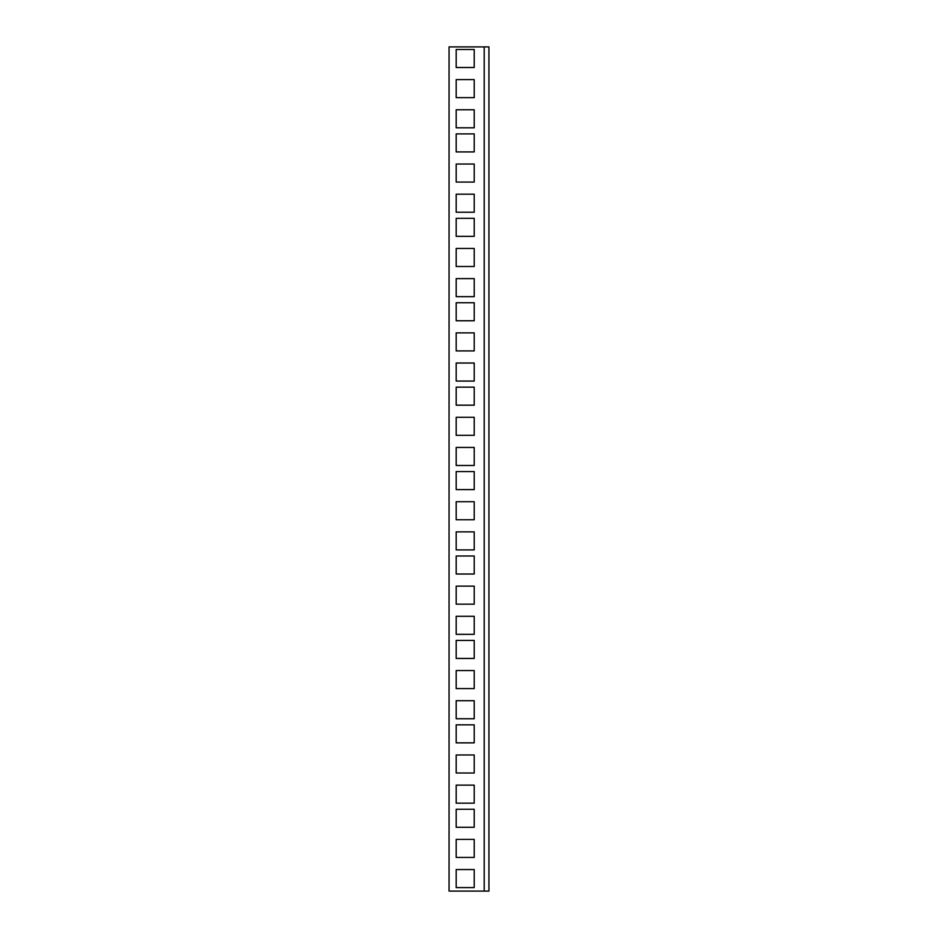<?xml version="1.0" encoding="UTF-8"?>
<svg xmlns="http://www.w3.org/2000/svg" width="938" height="938" viewBox="0 0 938 938"><rect width="100%" height="100%" fill="white"/><g stroke="black" fill="none" stroke-linecap="round" stroke-linejoin="round"><path stroke-width="1.41" d="M449.056 46.9L488.944 46.9L488.944 891.1L488.944 46.9L484.196 46.9L484.196 891.1L488.944 891.1L484.196 891.1L484.196 46.9L449.056 46.9L449.056 891.1L484.196 891.1L449.056 891.1L449.056 46.9M456.185 97.658L456.185 79.613L474.218 79.613L474.218 97.658L456.185 97.658L456.185 79.613L456.185 97.658L474.218 97.658L474.218 79.613L456.185 79.613L474.218 79.613L474.218 97.658L456.185 97.658M456.185 67.501L456.185 49.468L474.218 49.468L474.218 67.501L456.185 67.501L456.185 49.468L456.185 67.501L474.218 67.501L474.218 49.468L456.185 49.468L474.218 49.468L474.218 67.501L456.185 67.501M456.185 127.803L456.185 109.769L474.218 109.769L474.218 127.803L456.185 127.803L456.185 109.769L456.185 127.803L474.218 127.803L474.218 109.769L456.185 109.769L474.218 109.769L474.218 127.803L456.185 127.803M456.185 182.078L456.185 164.033L474.218 164.033L474.218 182.078L456.185 182.078L456.185 164.033L456.185 182.078L474.218 182.078L474.218 164.033L456.185 164.033L474.218 164.033L474.218 182.078L456.185 182.078M456.185 151.921L456.185 133.888L474.218 133.888L474.218 151.921L456.185 151.921L456.185 133.888L456.185 151.921L474.218 151.921L474.218 133.888L456.185 133.888L474.218 133.888L474.218 151.921L456.185 151.921M456.185 212.223L456.185 194.189L474.218 194.189L474.218 212.223L456.185 212.223L456.185 194.189L456.185 212.223L474.218 212.223L474.218 194.189L456.185 194.189L474.218 194.189L474.218 212.223L456.185 212.223M456.185 266.498L456.185 248.453L474.218 248.453L474.218 266.498L456.185 266.498L456.185 248.453L456.185 266.498L474.218 266.498L474.218 248.453L456.185 248.453L474.218 248.453L474.218 266.498L456.185 266.498M456.185 236.341L456.185 218.308L474.218 218.308L474.218 236.341L456.185 236.341L456.185 218.308L456.185 236.341L474.218 236.341L474.218 218.308L456.185 218.308L474.218 218.308L474.218 236.341L456.185 236.341M456.185 296.643L456.185 278.609L474.218 278.609L474.218 296.643L456.185 296.643L456.185 278.609L456.185 296.643L474.218 296.643L474.218 278.609L456.185 278.609L474.218 278.609L474.218 296.643L456.185 296.643M456.185 350.918L456.185 332.873L474.218 332.873L474.218 350.918L456.185 350.918L456.185 332.873L456.185 350.918L474.218 350.918L474.218 332.873L456.185 332.873L474.218 332.873L474.218 350.918L456.185 350.918M456.185 320.761L456.185 302.728L474.218 302.728L474.218 320.761L456.185 320.761L456.185 302.728L456.185 320.761L474.218 320.761L474.218 302.728L456.185 302.728L474.218 302.728L474.218 320.761L456.185 320.761M456.185 381.063L456.185 363.029L474.218 363.029L474.218 381.063L456.185 381.063L456.185 363.029L456.185 381.063L474.218 381.063L474.218 363.029L456.185 363.029L474.218 363.029L474.218 381.063L456.185 381.063M456.185 435.338L456.185 417.293L474.218 417.293L474.218 435.338L456.185 435.338L456.185 417.293L456.185 435.338L474.218 435.338L474.218 417.293L456.185 417.293L474.218 417.293L474.218 435.338L456.185 435.338M456.185 405.181L456.185 387.148L474.218 387.148L474.218 405.181L456.185 405.181L456.185 387.148L456.185 405.181L474.218 405.181L474.218 387.148L456.185 387.148L474.218 387.148L474.218 405.181L456.185 405.181M456.185 465.483L456.185 447.449L474.218 447.449L474.218 465.483L456.185 465.483L456.185 447.449L456.185 465.483L474.218 465.483L474.218 447.449L456.185 447.449L474.218 447.449L474.218 465.483L456.185 465.483M456.185 519.758L456.185 501.713L474.218 501.713L474.218 519.758L456.185 519.758L456.185 501.713L456.185 519.758L474.218 519.758L474.218 501.713L456.185 501.713L474.218 501.713L474.218 519.758L456.185 519.758M456.185 489.601L456.185 471.568L474.218 471.568L474.218 489.601L456.185 489.601L456.185 471.568L456.185 489.601L474.218 489.601L474.218 471.568L456.185 471.568L474.218 471.568L474.218 489.601L456.185 489.601M456.185 549.903L456.185 531.869L474.218 531.869L474.218 549.903L456.185 549.903L456.185 531.869L456.185 549.903L474.218 549.903L474.218 531.869L456.185 531.869L474.218 531.869L474.218 549.903L456.185 549.903M456.185 604.178L456.185 586.133L474.218 586.133L474.218 604.178L456.185 604.178L456.185 586.133L456.185 604.178L474.218 604.178L474.218 586.133L456.185 586.133L474.218 586.133L474.218 604.178L456.185 604.178M456.185 574.021L456.185 555.988L474.218 555.988L474.218 574.021L456.185 574.021L456.185 555.988L456.185 574.021L474.218 574.021L474.218 555.988L456.185 555.988L474.218 555.988L474.218 574.021L456.185 574.021M456.185 634.323L456.185 616.289L474.218 616.289L474.218 634.323L456.185 634.323L456.185 616.289L456.185 634.323L474.218 634.323L474.218 616.289L456.185 616.289L474.218 616.289L474.218 634.323L456.185 634.323M456.185 688.598L456.185 670.553L474.218 670.553L474.218 688.598L456.185 688.598L456.185 670.553L456.185 688.598L474.218 688.598L474.218 670.553L456.185 670.553L474.218 670.553L474.218 688.598L456.185 688.598M456.185 658.441L456.185 640.408L474.218 640.408L474.218 658.441L456.185 658.441L456.185 640.408L456.185 658.441L474.218 658.441L474.218 640.408L456.185 640.408L474.218 640.408L474.218 658.441L456.185 658.441M456.185 718.743L456.185 700.709L474.218 700.709L474.218 718.743L456.185 718.743L456.185 700.709L456.185 718.743L474.218 718.743L474.218 700.709L456.185 700.709L474.218 700.709L474.218 718.743L456.185 718.743M456.185 773.018L456.185 754.973L474.218 754.973L474.218 773.018L456.185 773.018L456.185 754.973L456.185 773.018L474.218 773.018L474.218 754.973L456.185 754.973L474.218 754.973L474.218 773.018L456.185 773.018M456.185 742.861L456.185 724.828L474.218 724.828L474.218 742.861L456.185 742.861L456.185 724.828L456.185 742.861L474.218 742.861L474.218 724.828L456.185 724.828L474.218 724.828L474.218 742.861L456.185 742.861M456.185 803.163L456.185 785.129L474.218 785.129L474.218 803.163L456.185 803.163L456.185 785.129L456.185 803.163L474.218 803.163L474.218 785.129L456.185 785.129L474.218 785.129L474.218 803.163L456.185 803.163M456.185 857.438L456.185 839.393L474.218 839.393L474.218 857.438L456.185 857.438L456.185 839.393L456.185 857.438L474.218 857.438L474.218 839.393L456.185 839.393L474.218 839.393L474.218 857.438L456.185 857.438M456.185 827.281L456.185 809.248L474.218 809.248L474.218 827.281L456.185 827.281L456.185 809.248L456.185 827.281L474.218 827.281L474.218 809.248L456.185 809.248L474.218 809.248L474.218 827.281L456.185 827.281M456.185 887.583L456.185 869.549L474.218 869.549L474.218 887.583L456.185 887.583L456.185 869.549L456.185 887.583L474.218 887.583L474.218 869.549L456.185 869.549L474.218 869.549L474.218 887.583L456.185 887.583"/></g></svg>
